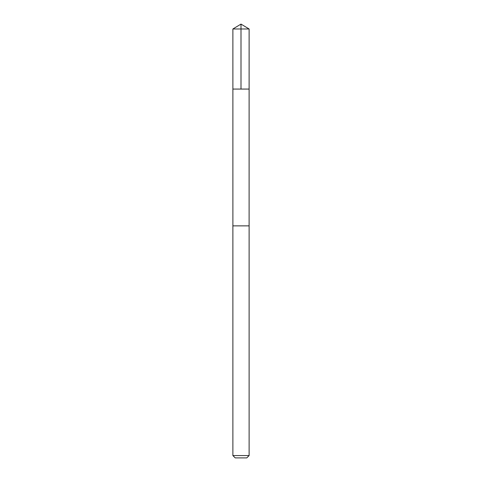 <?xml version="1.0" encoding="UTF-8"?>
<svg xmlns="http://www.w3.org/2000/svg" width="482" height="482" viewBox="0 0 482 482"><rect width="100%" height="100%" fill="white"/><g stroke="black" fill="none" stroke-linecap="round" stroke-linejoin="round"><path stroke-width="0.72" d="M232.884 89.068L249.116 89.068L249.122 28.98L232.878 28.98L232.884 89.068L249.116 89.068L249.11 225.865L232.89 225.865L232.884 89.068M245.82 225.865L232.878 225.865L232.878 455.556L249.122 455.556L249.122 225.865L245.82 225.865M249.122 455.556L246.778 457.9L235.222 457.9L232.878 455.556M241 89.068L241 24.1L232.878 28.98M241 24.1L249.122 28.98"/></g></svg>
